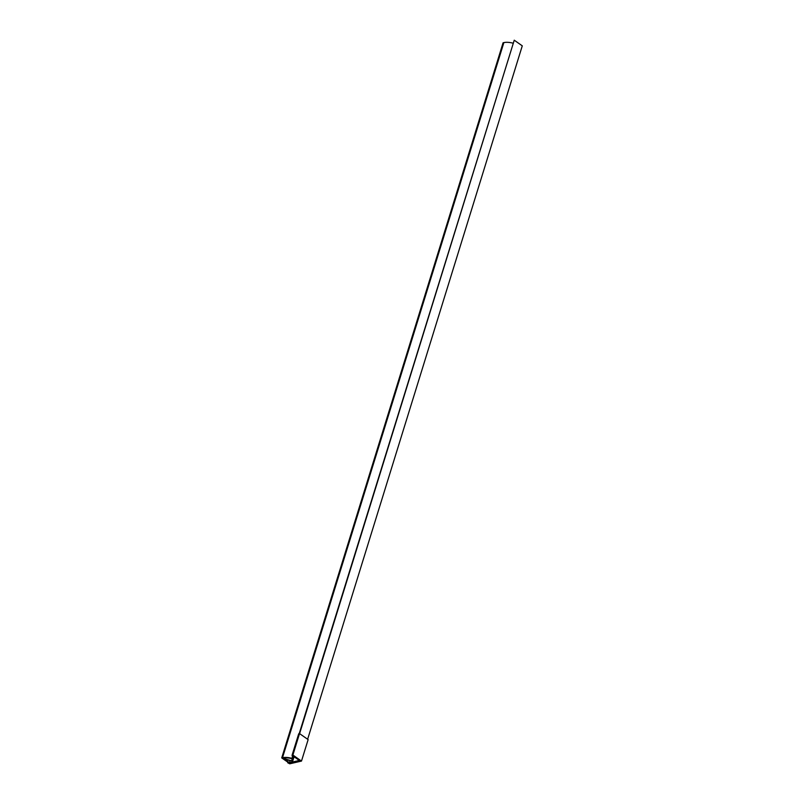 <?xml version="1.0" encoding="UTF-8"?>
<svg xmlns="http://www.w3.org/2000/svg" width="804" height="804" viewBox="0 0 804 804"><rect width="100%" height="100%" fill="white"/><g stroke="black" fill="none" stroke-linecap="round" stroke-linejoin="round"><path stroke-width="1.21" d="M289.5 762.735L299.329 760.453L293.349 756.252L292.666 761.298L284.606 759.298L289.5 762.735L290.073 760.896M292.666 761.298L294.073 756.755M300.917 760.936L289.752 763.539L281.722 757.901L291.731 760.875L292.887 755.308L300.947 760.855M307.63 739.268L522.278 45.838L514.248 40.2L299.601 733.64M292.887 755.308L292.204 756.112L292.455 755.298M299.199 733.66L514.248 40.2M291.631 760.896L291.802 760.343M283.51 758.534L283.671 758.001M282.385 757.74L503.837 42.702M281.722 757.901L503.083 42.793L503.746 42.642M282.495 757.72A12.552 5.447 17.2 0 1 291.902 758.343L291.852 758.705A11.718 5.085 -162.8 0 0 283.068 758.122L282.495 757.72L503.857 42.612A12.552 5.447 17.2 0 1 512.942 43.155M291.852 758.705L292.153 757.75M291.902 758.343L292.204 757.388M292.204 756.112L292.073 755.227L292.887 755.036L301.49 761.076L289.752 763.8L287.772 762.805L289.752 763.639L301.148 760.996L292.887 755.197M287.772 762.805L287.943 762.272M301.49 761.076L308.133 739.62L299.52 733.58L292.887 755.036M292.073 755.227L298.716 733.771L299.52 733.58"/></g></svg>
